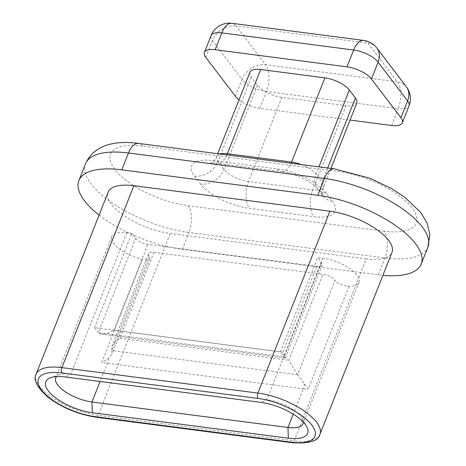<?xml version="1.0" encoding="UTF-8"?>
<svg xmlns="http://www.w3.org/2000/svg" width="466" height="466" viewBox="0 0 466 466"><rect width="100%" height="100%" fill="white"/><g stroke="black" fill="none" stroke-linecap="round" stroke-linejoin="round"><path stroke-width="0.35" stroke-dasharray="2.33 1.75" d="M303.29 422.109A27.546 10.765 -158.4 0 0 302.248 418.497A27.546 10.765 -158.4 0 0 266.785 399.653L70.78 374.181A27.546 10.765 -158.4 0 0 59.864 374.658A27.546 10.765 -158.4 0 0 56.631 376.575M297.791 374.699L111.91 350.543L111.753 346.663C113.028 343.722 115.754 340.914 119.913 338.252L153.92 252.362A9.838 3.845 21.6 0 0 148.555 253.708A9.838 3.845 21.6 0 0 149.172 256.125A9.838 3.845 21.6 0 1 149.784 258.537A9.838 3.845 21.6 0 1 142.45 259.515A27.546 10.765 21.6 0 1 111.764 236.489A27.546 10.765 21.6 0 1 126.787 232.72L131.855 233.379L135.641 238.347A9.838 3.845 21.6 0 0 147.873 244.411L316.839 266.371A9.838 3.845 21.6 0 0 322.204 265.026A9.838 3.845 21.6 0 0 321.505 262.504L317.719 257.535L322.792 258.193A27.546 10.765 21.6 0 1 349.098 268.16A27.546 10.765 21.6 0 1 358.995 282.245A27.546 10.765 21.6 0 1 348.964 286.357A9.838 3.845 21.6 0 1 335.037 280.282L297.698 374.582L308.294 389.081A27.546 10.765 21.6 0 1 303.302 388.749L293.242 414.152M285.32 358.028L101.279 334.11C104.897 334.419 109.091 333.149 113.867 330.301L282.833 352.261L285.402 357.981L280.381 351.842L94.516 327.685L131.855 233.379M280.381 351.842L317.719 257.535M153.92 252.362L322.891 274.323A9.838 3.845 21.6 0 1 335.037 280.282M99.083 215.076A78.707 30.756 -158.4 0 0 182.311 249.333L378.31 274.806A78.707 30.756 -158.4 0 0 382.901 275.319M36.132 374.076A47.223 18.454 -158.4 0 0 53.089 398.226A47.223 18.454 -158.4 0 0 98.192 415.311L294.197 440.784L366.206 258.91A47.223 18.454 -158.4 0 0 391.958 252.444M366.206 258.91L170.207 233.437A47.223 18.454 -158.4 0 1 125.098 216.352A47.223 18.454 -158.4 0 1 108.141 192.196M249.962 72.207A19.677 7.689 -158.4 0 0 251.366 77.251L257.413 85.202A19.677 7.689 -158.4 0 0 281.878 97.336L346.087 105.683A19.677 7.689 -158.4 0 0 356.816 102.986M239.035 99.811A19.677 7.689 -158.4 0 0 259.807 108.351L350.048 120.077M94.516 327.685L98.303 332.654L135.641 238.347M111.91 350.543L111.986 353.997L108.444 358.505L101.774 362.239L142.45 259.515M101.279 334.11L98.303 332.654L284.167 356.81L321.505 262.504M297.698 374.582C295.089 370.959 292.153 366.165 288.891 360.212L322.891 274.323M322.792 258.193L266.785 399.653L261.088 402.414M126.787 232.72L70.78 374.181L65.089 376.942M182.311 249.333L188.975 232.493L384.98 257.966A78.707 30.756 -158.4 0 0 427.899 247.19M378.31 274.806L384.98 257.966A19.677 9.844 97.4 0 0 384.077 231.188A59.031 23.067 -158.4 0 0 412.072 207.964A59.031 23.067 -158.4 0 0 338.689 171.564L142.689 146.091A59.031 23.067 -158.4 0 0 114.694 169.315A59.031 23.067 -158.4 0 0 188.078 205.716L384.077 231.188M85.534 163.77A78.707 30.756 -158.4 0 0 113.803 204.021A78.707 30.756 -158.4 0 0 188.975 232.493A19.677 9.844 -82.6 0 0 188.078 205.716M326.252 193.227A39.354 15.378 -158.4 0 0 277.334 168.96L213.125 160.619A39.354 15.378 -158.4 0 0 194.462 176.101L200.514 184.053A39.354 15.378 -158.4 0 0 249.438 208.319L313.641 216.661A39.354 15.378 -158.4 0 0 332.305 201.178L326.252 193.227A19.677 15.203 142.7 0 1 317.264 188.305A19.677 15.203 142.7 0 1 316.024 174.191A19.677 7.689 -158.4 0 0 301.205 164.556M96.177 417.227A3.938 1.969 -82.6 0 0 98.192 415.311L170.207 233.437M292.176 442.7A3.938 1.969 97.4 0 0 294.197 440.784A47.223 18.454 -158.4 0 0 319.95 434.318M251.366 77.251L218.024 161.457L224.076 169.403A19.677 7.689 -158.4 0 0 248.541 181.542L312.744 189.883A19.677 7.689 -158.4 0 0 323.474 187.192A19.677 7.689 -158.4 0 0 322.076 182.142L316.024 174.191L318.93 166.857M219.818 153.978A19.677 7.689 -158.4 0 0 216.626 156.407A19.677 7.689 -158.4 0 0 218.024 161.457A19.677 15.203 142.7 0 1 194.462 176.101M257.413 85.202L224.076 169.403A19.677 15.203 142.7 0 1 200.514 184.053M281.878 97.336L248.541 181.542A19.677 9.844 97.4 0 0 249.438 208.319M346.087 105.683L312.744 189.883A19.677 9.844 -82.6 0 0 313.641 216.661M327.68 167.999L322.076 182.142A19.677 15.203 142.7 0 0 323.317 196.256L323.474 196.477C322.915 196.087 322.629 194.118 322.618 190.577L323.474 187.192L330.912 168.418M235.347 96.217L242.017 79.377A19.677 7.689 21.6 0 0 266.476 91.511L398.273 108.636A19.677 9.844 97.4 0 0 397.376 81.859L367.872 43.099L236.076 25.974L265.579 64.727L397.376 81.859A19.677 15.203 -37.3 0 1 406.364 86.781M259.807 108.351L266.476 91.511A19.677 9.844 -82.6 0 0 265.579 64.727A19.677 15.203 -37.3 0 0 242.017 79.377L212.513 40.618A19.677 7.689 21.6 0 1 211.115 35.567M391.603 125.476L398.273 108.636A19.677 7.689 21.6 0 0 409.002 105.945M205.844 57.458L212.513 40.618A19.677 15.203 -37.3 0 1 236.076 25.974A19.677 9.844 97.4 0 0 231.946 23.3M304.449 383.978A9.838 4.922 97.4 0 1 303.302 388.749L107.296 363.27A27.546 10.765 21.6 0 1 101.774 362.239M108.444 358.505A9.838 4.922 -82.6 0 1 107.296 363.27L100.085 381.491M348.964 286.357L308.294 389.081M119.913 338.252L288.891 360.212M282.833 352.261L316.839 266.371M113.867 330.301L147.873 244.411M149.172 256.125L111.834 350.426M332.305 201.178A19.677 15.203 142.7 0 1 323.317 196.256L317.264 188.305C316.42 184.961 294.291 172.304 281.464 171.634A19.677 9.844 97.4 0 0 291.069 163.24M277.334 168.96A19.677 9.844 97.4 0 0 281.464 171.634L217.255 163.286A19.677 9.844 -82.6 0 1 213.125 160.619M226.86 154.893A19.677 9.844 -82.6 0 1 217.255 163.286C212.816 162.931 210.492 162.89 210.271 163.182L210.783 162.984C212.863 162.226 214.809 160.036 216.626 156.407L217.698 153.704M376.86 48.021A19.677 15.203 -37.3 0 0 367.872 43.099A19.677 9.844 -82.6 0 0 363.736 40.431M334.559 168.89A19.677 9.844 -82.6 0 1 338.689 171.564M142.689 146.091A19.677 9.844 97.4 0 0 138.559 143.417M111.764 236.489L55.757 377.949M358.995 282.245L302.987 423.705M149.784 258.537L111.991 353.997M285.402 357.981L322.204 265.026M148.555 253.708L111.753 346.663M302.248 418.497L306.686 426.646M59.864 374.658L51.05 377.559"/><path stroke-width="0.7" d="M288.326 438.191A35.416 13.84 -158.4 0 0 306.686 426.646A35.416 13.84 -158.4 0 0 261.088 402.414L65.089 376.942A35.416 13.84 -158.4 0 0 51.05 377.559A35.416 13.84 -158.4 0 0 53.217 395.954A35.416 13.84 -158.4 0 0 92.32 412.719L288.326 438.191L287.965 427.479A27.546 10.765 -158.4 0 0 302.987 423.705A27.546 10.765 -158.4 0 0 303.29 422.109M382.901 275.319A78.707 30.756 -158.4 0 0 421.229 264.03A78.707 30.756 -158.4 0 0 392.96 223.779A78.707 30.756 -158.4 0 0 317.789 195.306L121.789 169.834A78.707 30.756 -158.4 0 0 78.865 180.61A78.707 30.756 -158.4 0 0 99.083 215.076M291.349 442.164A43.291 16.916 -158.4 0 0 311.876 425.132A43.291 16.916 -158.4 0 0 258.065 398.442L62.06 372.963A43.291 16.916 -158.4 0 0 41.532 389.995A43.291 16.916 -158.4 0 0 95.349 416.691L291.349 442.164A3.938 1.969 97.4 0 0 292.176 442.7C309.226 443.836 318.482 441.04 319.95 434.318L391.958 252.444A47.223 18.454 -158.4 0 0 374.996 228.293A47.223 18.454 -158.4 0 0 329.893 211.209L133.893 185.73A47.223 18.454 -158.4 0 0 108.141 192.196L36.132 374.076A47.223 18.454 -158.4 0 1 61.885 367.61L133.893 185.73M330.912 168.418L356.816 102.986A19.677 7.689 -158.4 0 0 355.418 97.942L349.366 89.99A19.677 7.689 -158.4 0 0 324.901 77.857L260.698 69.51A19.677 7.689 -158.4 0 0 249.962 72.207L217.698 153.704M350.048 120.077L391.603 125.476A19.677 7.689 -158.4 0 0 402.333 122.785A19.677 7.689 -158.4 0 0 400.935 117.735L371.431 78.981A19.677 7.689 -158.4 0 0 346.972 66.842L215.175 49.716A19.677 7.689 -158.4 0 0 204.446 52.408A19.677 7.689 -158.4 0 0 205.844 57.458L235.347 96.217A19.677 7.689 -158.4 0 0 239.035 99.811M56.631 376.575A27.546 10.765 -158.4 0 0 55.757 377.949A27.546 10.765 -158.4 0 0 65.654 392.04A27.546 10.765 -158.4 0 0 91.965 402.007L287.965 427.479L293.242 414.152M421.229 264.03L427.899 247.19A78.707 30.756 -158.4 0 0 399.63 206.939A78.707 30.756 -158.4 0 0 324.458 178.466L128.459 152.994A78.707 30.756 -158.4 0 0 85.534 163.77C93.922 144.693 115.551 140.214 138.559 143.417A19.677 9.844 97.4 0 0 128.459 152.994L121.789 169.834M317.789 195.306L324.458 178.466A19.677 9.844 -82.6 0 1 334.559 168.89L369.911 178.262L391.638 188.643L404.814 197.258L420.693 212.403L427.106 223.115L429.868 234.45L427.899 247.19M319.95 434.318A47.223 18.454 -158.4 0 0 302.987 410.167A47.223 18.454 -158.4 0 0 257.884 393.083L329.893 211.209M258.065 398.442A3.938 1.969 -82.6 0 1 257.884 393.083L61.885 367.61A3.938 1.969 97.4 0 0 62.06 372.963M260.698 69.51L227.356 153.716A19.677 7.689 -158.4 0 0 219.818 153.978M324.901 77.857L291.565 162.057L227.356 153.716A19.677 9.844 -82.6 0 1 226.86 154.893M355.418 97.942L327.68 167.999M349.366 89.99L318.93 166.857M301.205 164.556A19.677 7.689 -158.4 0 0 291.565 162.057A19.677 9.844 97.4 0 1 291.069 163.24M400.935 117.735L407.604 100.895A19.677 7.689 21.6 0 1 409.002 105.945A19.677 19.677 0 0 0 406.364 86.781L376.86 48.021A19.677 19.677 0 0 0 363.736 40.431L231.946 23.3A19.677 9.844 97.4 0 0 221.845 32.876L353.636 50.002A19.677 7.689 21.6 0 1 378.101 62.135A19.677 15.203 -37.3 0 0 376.86 48.021M406.364 86.781A19.677 15.203 -37.3 0 1 407.604 100.895L378.101 62.135L371.431 78.981M346.972 66.842L353.636 50.002A19.677 9.844 -82.6 0 1 363.736 40.431M215.175 49.716L221.845 32.876A19.677 7.689 21.6 0 0 211.115 35.567L204.446 52.408M100.085 381.491L91.965 402.007L92.32 412.719M292.176 442.7L96.177 417.227A3.938 1.969 -82.6 0 1 95.349 416.691M78.865 180.61L85.534 163.77M402.333 122.785L409.002 105.945M231.946 23.3A19.677 19.677 0 0 0 211.115 35.567M334.559 168.89L138.559 143.417M96.177 417.227C77.595 414.291 61.279 407.412 47.229 396.578C36.715 386.827 33.016 379.324 36.132 374.076"/></g></svg>
